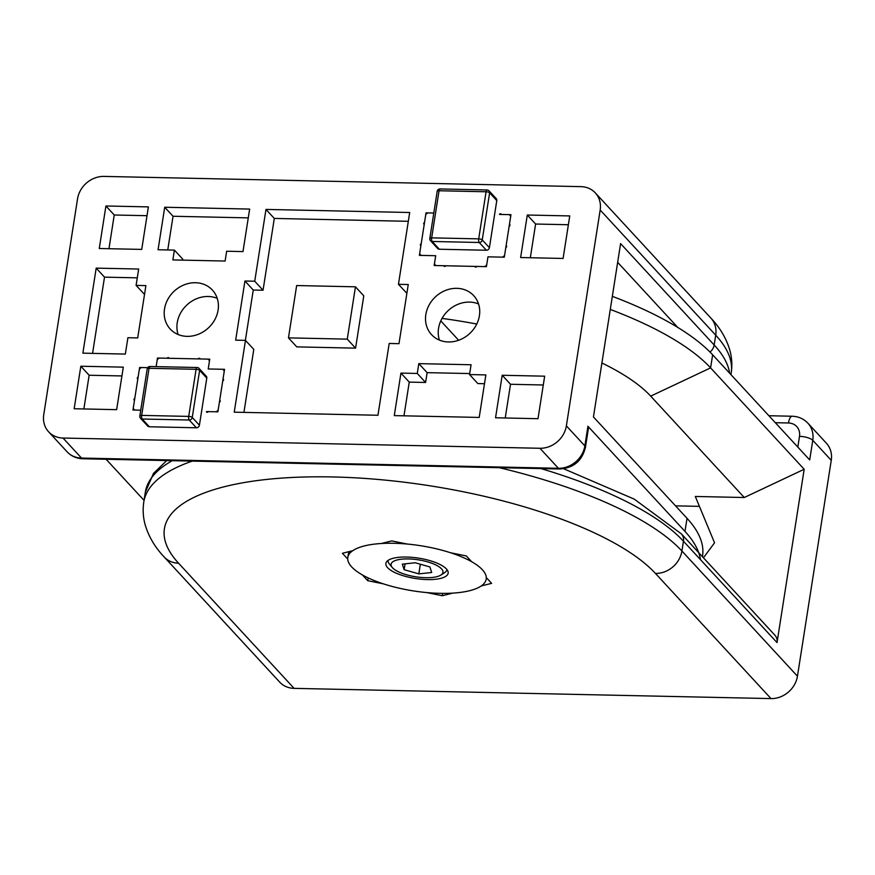 <?xml version="1.0" encoding="UTF-8"?>
<svg xmlns="http://www.w3.org/2000/svg" width="875" height="875" viewBox="0 0 875 875"><rect width="100%" height="100%" fill="white"/><g stroke="black" fill="none" stroke-linecap="round" stroke-linejoin="round"><path stroke-width="1.31" d="M612.336 296.352A280.186 91.536 8.9 0 1 712.644 354.802L809.692 459.933L812.766 440.311A24.522 21.427 -42.7 0 0 807.909 423.194C803.666 418.764 798.427 416.445 792.17 416.238A10.511 3.784 -88.8 0 0 788.484 422.986A14.011 12.239 137.3 0 1 799.498 436.352A10.511 3.434 8.9 0 1 812.766 440.311L831.25 460.337L797.453 676.189L681.909 551.02A280.186 91.536 -171.1 0 0 499.341 467.698M610.291 309.433A280.186 91.536 8.9 0 1 710.587 367.883L804.18 469.263L777.033 642.589A10.511 9.177 137.3 0 0 774.955 635.261L681.373 533.881L634.277 499.144L563.653 468.748M440.77 320.895L458.642 340.266M703.434 557.78L714.547 542.817L695.308 496.464L744.275 497.514L650.694 396.134A220.905 72.166 -171.1 0 0 601.902 362.983M476.766 324.034A220.905 72.166 -171.1 0 0 442.028 318.402M699.42 506.362L675.522 505.848M804.18 469.263L744.275 497.514M481.261 585.944A70.044 22.881 8.9 0 1 452.681 593.119L442.312 595.722L426.639 592.561A70.044 22.881 8.9 0 1 383.392 583.855L367.719 580.694L362.403 574.93A70.044 22.881 8.9 0 1 347.725 559.038L342.409 553.284L352.778 550.681A70.044 22.881 8.9 0 1 381.347 543.506L391.716 540.903L407.389 544.064A70.044 22.881 8.9 0 1 450.636 552.781L466.309 555.942L471.636 561.695A70.044 22.881 8.9 0 1 486.303 577.588L491.619 583.352L481.261 585.944M348.72 552.694L348.884 551.655M367.719 580.694L368.156 577.905M442.312 595.722L442.684 593.381M770.995 698.589L294.098 688.363L178.566 563.205A255.675 83.519 8.9 0 1 332.675 476.952A255.675 83.519 8.9 0 1 655.462 573.431L770.995 698.589A24.522 21.427 -42.7 0 0 797.453 676.189M831.25 460.337A24.522 21.427 -42.7 0 0 826.405 443.22L807.909 423.194M192.27 461.103A280.186 91.536 -171.1 0 0 143.784 502.075C142.603 510.005 143.128 517.77 145.338 525.383C148.914 537.009 155.181 547.52 164.139 556.938L279.672 682.095A24.522 21.427 -42.7 0 0 294.098 688.363M700.481 559.672A280.186 91.536 -171.1 0 0 684.983 531.398L587.934 426.267A10.511 3.434 8.9 0 1 588.514 427.689L585.441 447.311A10.511 3.434 -171.1 0 0 584.861 445.889A24.522 21.427 137.3 0 1 558.414 468.289L81.517 458.062A24.522 21.427 137.3 0 1 67.091 451.806C71.334 456.236 76.573 458.555 82.83 458.762A10.511 3.784 -88.8 0 1 81.517 458.062L63.033 438.047A24.522 21.427 137.3 0 1 48.595 431.78A24.522 21.427 137.3 0 1 43.75 414.663L77.547 198.811A24.522 21.427 137.3 0 1 104.005 176.411L580.902 186.637A24.522 21.427 137.3 0 1 595.328 192.905A24.522 21.427 137.3 0 1 600.173 210.022L715.717 335.18A280.186 91.536 8.9 0 1 731.216 372.925L730.953 374.631M106.105 459.266L144.047 500.369M702.439 556.697L702.538 556.062A280.186 91.536 -171.1 0 0 687.039 518.317L593.447 416.948L620.594 243.611L714.175 344.991L715.717 335.18A24.522 21.427 137.3 0 0 710.861 318.062C719.534 327.195 725.703 337.367 729.356 348.578C731.817 356.497 732.441 364.623 731.216 372.925M587.934 426.267L584.861 445.889L566.377 425.863L600.173 210.022M178.084 334.491A28.722 25.091 137.3 0 1 208.217 296.494A28.722 25.091 137.3 0 1 217.241 298.353M439.403 340.102A28.722 25.091 137.3 0 1 469.525 302.094A28.722 25.091 137.3 0 1 478.548 303.953M355.458 286.814L296.658 285.545L288.466 337.87L296.789 346.883L355.578 348.141L363.781 295.816L355.458 286.814L347.266 339.139L355.578 348.141M288.466 337.87L347.266 339.139M389.189 343.459L377.945 415.264L234.227 412.18L245.47 340.375L235.67 340.167L244.934 281.017L254.734 281.225L265.978 209.42L409.697 212.505L398.453 284.309L408.253 284.517L398.989 343.667L389.189 343.459M406.875 293.322L398.453 284.309M408.319 221.309L274.302 218.433L263.047 290.238L253.258 290.03L245.372 340.375M265.978 209.42L274.302 218.433M254.734 281.225L263.047 290.238M244.934 281.017L253.258 290.03M245.47 340.375L253.794 349.387L243.928 412.388M63.033 438.047L539.93 448.273L558.414 468.289A10.511 3.784 -88.8 0 0 559.727 468.989L82.83 458.762M566.377 425.863A24.522 21.427 137.3 0 1 539.93 448.273M141.728 249.408L99.269 248.5L105.919 205.986L148.389 206.894L141.728 249.408M116.638 409.664L74.167 408.745L80.828 366.231L123.298 367.15L116.638 409.664M495.545 417.78L502.195 375.266L544.666 376.184L538.005 418.698L495.545 417.78M527.297 215.02L569.756 215.928L563.095 258.453L520.636 257.534L527.297 215.02L535.609 224.033L530.327 257.742M187.108 336.361A28.722 25.091 137.3 0 1 170.209 329.022A28.722 25.091 137.3 0 1 167.825 299.348A28.722 25.091 137.3 0 1 195.508 282.723A28.722 25.091 137.3 0 1 212.406 290.062A28.722 25.091 137.3 0 1 214.78 319.725A28.722 25.091 137.3 0 1 187.108 336.361M448.427 341.961A28.722 25.091 137.3 0 1 431.517 334.622A28.722 25.091 137.3 0 1 429.144 304.948A28.722 25.091 137.3 0 1 456.816 288.323A28.722 25.091 137.3 0 1 473.725 295.662A28.722 25.091 137.3 0 1 476.098 325.336A28.722 25.091 137.3 0 1 448.427 341.961M136.095 285.392L145.895 285.611L137.703 337.936L127.903 337.717L125.344 354.08L82.873 353.161L96.195 268.133L138.655 269.041L136.095 285.392L144.517 294.416M226.658 251.234L225.116 261.045L172.856 259.919L174.398 250.108L158.058 249.758L164.719 207.244L249.648 209.07L242.987 251.584L226.658 251.234M420.339 254.702A2.8 2.45 137.3 0 0 421.991 255.423L435.706 255.719L434.58 262.916A2.8 2.45 137.3 0 0 436.789 265.584L443.975 265.738A0.7 0.613 -42.7 0 0 444.522 266.405L444.85 266.416A0.7 0.613 -42.7 0 0 445.605 265.77L475.005 266.405A0.7 0.613 137.3 0 0 475.552 267.072L475.88 267.083A0.7 0.613 137.3 0 0 476.634 266.438L483.82 266.591A2.8 2.45 137.3 0 0 486.839 264.031L487.966 256.834L501.692 257.13A2.8 2.45 137.3 0 0 504.711 254.57L505.838 247.373A0.7 0.613 -42.7 0 0 506.592 246.739L506.647 246.411A0.7 0.613 -42.7 0 0 506.1 245.744L509.162 226.122A0.7 0.613 137.3 0 0 509.928 225.477L509.972 225.148A0.7 0.613 137.3 0 0 509.425 224.481L510.552 217.284A2.8 2.45 137.3 0 0 508.342 214.616L501.156 214.463A0.7 0.613 -42.7 0 0 500.609 213.795L500.281 213.784A0.7 0.613 -42.7 0 0 499.527 214.43L510.956 214.67L504.306 257.184L487.966 256.834L486.434 266.645L434.175 265.53L435.706 255.719L419.377 255.369L426.037 212.855L433.803 213.019L428.652 212.909A2.8 2.45 137.3 0 0 425.622 215.469L424.495 222.666A0.7 0.613 -42.7 0 0 423.741 223.3L423.686 223.628A0.7 0.613 -42.7 0 0 424.244 224.295L421.17 243.917A0.7 0.613 -42.7 0 0 420.416 244.562L420.361 244.891A0.7 0.613 -42.7 0 0 420.908 245.558L419.781 252.755A2.8 2.45 137.3 0 0 420.339 254.702L420.984 255.402M417.266 373.45L418.808 363.639L471.067 364.755L469.536 374.566L485.866 374.916L479.205 417.43L394.286 415.614L400.936 373.1L417.266 373.45L425.589 382.463L409.259 382.113L403.977 415.822M133.93 409.347A2.8 2.45 137.3 0 0 135.581 410.069L140.733 410.178L132.967 410.014L139.628 367.5L147.7 367.664L142.242 367.555A2.8 2.45 137.3 0 0 139.213 370.114L138.086 377.311A0.7 0.613 -42.7 0 0 137.331 377.945L137.277 378.273A0.7 0.613 -42.7 0 0 137.834 378.941L134.761 398.562A0.7 0.613 137.3 0 0 134.006 399.208L133.952 399.536A0.7 0.613 137.3 0 0 134.509 400.203L133.372 407.389A2.8 2.45 137.3 0 0 133.93 409.347L134.575 410.047M223.584 369.972A2.8 2.45 137.3 0 0 221.944 369.261L208.217 368.966L209.344 361.769A2.8 2.45 137.3 0 0 207.145 359.1L199.959 358.947A0.7 0.613 -42.7 0 0 199.402 358.28L199.084 358.269A0.7 0.613 -42.7 0 0 198.319 358.914L168.93 358.28A0.7 0.613 137.3 0 0 168.372 357.612L168.044 357.602A0.7 0.613 137.3 0 0 167.289 358.247L160.103 358.094A2.8 2.45 137.3 0 0 157.084 360.653L156.144 366.625L157.489 358.039L209.759 359.155L208.217 368.966L224.547 369.316L217.897 411.83L206.467 411.589A0.7 0.613 -42.7 0 0 207.014 412.256L207.342 412.256A0.7 0.613 -42.7 0 0 208.097 411.622L215.283 411.775A2.8 2.45 137.3 0 0 218.302 409.216L219.428 402.019A0.7 0.613 -42.7 0 0 220.183 401.384L220.238 401.056A0.7 0.613 -42.7 0 0 219.691 400.389L222.764 380.767A0.7 0.613 -42.7 0 0 223.519 380.122L223.562 379.794A0.7 0.613 -42.7 0 0 223.016 379.127L224.142 371.93A2.8 2.45 137.3 0 0 223.584 369.972L224.328 370.77M139.628 367.5L140.317 368.244M157.489 358.039L158.178 358.783M418.808 363.639L427.131 372.652L425.589 382.463M400.936 373.1L409.259 382.113M484.487 383.72L477.848 383.578L469.536 374.566M469.689 373.559L427.131 372.652M426.037 212.855L426.727 213.598M248.27 217.875L173.042 216.256L167.759 249.966M164.719 207.244L173.042 216.256M174.398 250.108L182.711 259.12L182.558 260.127M137.277 277.845L104.508 277.145L92.575 353.369M96.195 268.133L104.508 277.145M568.378 224.733L535.609 224.033M502.195 375.266L510.519 384.278L505.236 417.998M543.288 384.989L510.519 384.278M121.909 375.944L89.152 375.244L83.869 408.953M80.828 366.231L89.152 375.244M147.011 215.698L114.242 214.998L108.959 248.708M105.919 205.986L114.242 214.998M385.853 563.598A31.522 10.292 8.9 0 1 385.875 563.434A31.522 10.292 8.9 0 1 418.611 558.141A31.522 10.292 8.9 0 1 448.153 573.191A31.522 10.292 8.9 0 1 415.669 578.528A31.522 10.292 8.9 0 1 385.853 563.598M349.256 551.567A70.044 22.881 -171.1 0 0 348.327 554.203L347.812 557.473A70.044 22.881 -171.1 0 0 414.575 591.095A70.044 22.881 -171.1 0 0 486.216 579.152A70.044 22.881 -171.1 0 0 420.558 545.705A70.044 22.881 -171.1 0 0 347.812 557.473M404.152 569.702L402.336 564.134L415.198 562.756L429.877 566.934L431.692 572.491L418.83 573.88L404.152 569.702L405.07 563.839M420.339 564.222L418.83 573.88M446.939 569.647L446.95 569.581A29.772 9.723 8.9 0 1 446.939 569.647A29.772 9.723 8.9 0 1 444.609 572.688L440.913 575.061A26.272 8.586 -171.1 0 0 427.372 561.805A26.272 8.586 -171.1 0 0 399.656 559.442A26.272 8.586 -171.1 0 0 392.208 567.427A26.272 8.586 -171.1 0 0 415.691 576.789A26.272 8.586 -171.1 0 0 440.913 575.061M392.208 567.427L389.408 564.047A29.772 9.723 8.9 0 1 388.117 560.438A29.772 9.723 8.9 0 1 388.128 560.361L388.117 560.438M440.377 189.142A2.8 1.006 91.2 0 0 440.027 188.956A2.8 1.006 91.2 0 0 439.042 190.761A2.8 0.919 -171.1 0 0 437.194 191.33L429.822 238.427A2.8 0.919 8.9 0 1 431.67 237.858A2.8 1.006 91.2 0 0 432.184 241.467L479.216 242.484A2.8 1.006 -88.8 0 1 478.702 238.864A2.8 0.919 8.9 0 1 482.245 239.925L489.617 192.828A2.8 0.919 -171.1 0 0 486.073 191.767A2.8 1.006 -88.8 0 1 486.358 190.706A2.8 1.006 -88.8 0 1 487.058 189.973L440.027 188.956A2.8 2.8 0 0 0 437.194 191.33M486.38 250.239L479.216 242.484A2.8 2.45 -42.7 0 0 482.245 239.925L489.409 247.68A2.8 2.45 137.3 0 1 486.38 250.239L439.348 249.233A2.8 2.45 137.3 0 1 437.697 248.511L430.533 240.756A2.8 2.45 -42.7 0 0 432.184 241.467L439.348 249.233M429.975 238.798A2.8 0.919 8.9 0 1 429.822 238.427A2.8 2.8 0 0 0 430.533 240.756A2.8 2.45 -42.7 0 1 429.975 238.798M489.409 247.68L496.781 200.583L489.617 192.828A2.8 2.45 -42.7 0 0 489.059 190.87L489.059 190.87A2.8 2.8 0 0 0 487.058 189.973M496.781 200.583A2.8 2.45 -42.7 0 0 496.223 198.625L489.059 190.87M149.352 426.77L142.188 419.005A2.8 2.45 -42.7 0 1 140.536 418.294L140.536 418.294A2.8 2.8 0 0 1 139.836 415.953A2.8 0.919 8.9 0 0 139.989 416.336A2.8 2.45 -42.7 0 0 140.536 418.294L147.7 426.048A2.8 2.45 -42.7 0 0 149.352 426.77L196.394 427.777L189.23 420.022A2.8 1.006 -88.8 0 1 188.716 416.402A2.8 0.919 8.9 0 1 192.248 417.452L199.62 370.366A2.8 0.919 -171.1 0 0 196.088 369.305A2.8 1.006 -88.8 0 1 197.072 367.511L150.03 366.494A2.8 1.006 91.2 0 0 149.045 368.298A2.8 0.919 -171.1 0 0 147.208 368.867L139.836 415.953A2.8 0.919 8.9 0 1 141.673 415.395A2.8 1.006 91.2 0 0 141.586 416.664A2.8 1.006 91.2 0 0 142.188 419.005L189.23 420.022A2.8 2.45 -42.7 0 0 192.248 417.452L199.412 425.217L206.784 378.12A2.8 2.45 137.3 0 0 206.227 376.163L199.073 368.408A2.8 2.8 0 0 0 197.072 367.511M150.38 366.68A2.8 1.006 91.2 0 0 150.03 366.494A2.8 2.8 0 0 0 147.208 368.867M206.784 378.12L199.62 370.366A2.8 2.45 -42.7 0 0 199.073 368.408M196.394 427.777A2.8 2.45 -42.7 0 0 199.412 425.217M775.327 422.702L788.484 422.986M799.498 436.352L797.814 447.081M712.644 354.802L710.587 367.883L650.694 396.134M540.925 468.584A280.186 91.536 8.9 0 1 683.452 541.209L777.033 642.589M681.373 533.881A10.511 9.177 -42.7 0 1 683.452 541.209L681.909 551.02A24.522 21.427 -42.7 0 1 655.462 573.431M166.742 460.556L153.497 473.397L145.316 492.264A280.186 91.536 8.9 0 1 172.298 460.677M164.139 556.938A24.522 21.427 -42.7 0 0 178.566 563.205M684.983 531.398L687.039 518.317M729.673 373.253A280.186 91.536 -171.1 0 0 714.175 344.991A10.511 9.177 137.3 0 1 709.997 352.045M617.663 262.325L677.764 327.436M439.042 190.761L486.073 191.767L478.702 238.864L431.67 237.858L439.042 190.761M188.716 416.402L141.673 415.395L149.045 368.298L196.088 369.305L188.716 416.402M768.895 415.734L792.17 416.238M143.784 502.075L145.316 492.264M585.441 447.311C582.127 460.83 573.552 468.059 559.727 468.989M48.595 431.78L67.091 451.806M595.328 192.905L710.861 318.062M486.445 577.741L486.216 579.152M435.137 264.863L435.772 265.562M509.994 215.338L510.727 216.125M208.797 359.811L209.53 360.609"/></g></svg>
